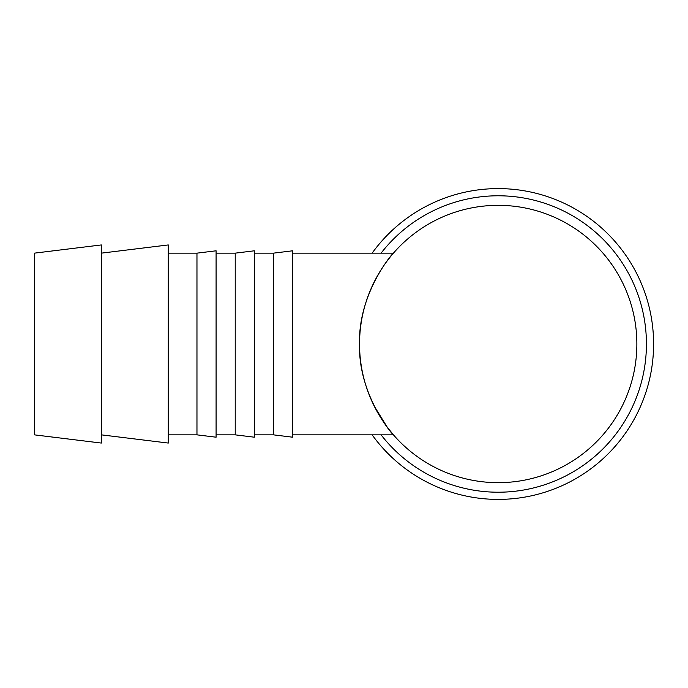 <?xml version="1.0" encoding="UTF-8"?>
<svg xmlns="http://www.w3.org/2000/svg" width="688" height="688" viewBox="0 0 688 688"><rect width="100%" height="100%" fill="white"/><g stroke="black" fill="none" stroke-linecap="round" stroke-linejoin="round"><path stroke-width="1.03" d="M381.083 434.85A148.23 148.23 0 0 0 646.428 344A148.23 148.23 0 0 0 381.083 253.15M372.131 434.85A155.393 155.393 0 0 0 653.6 344A155.393 155.393 0 0 0 372.131 253.15M101.342 344L101.342 244.937L34.4 253.15L34.4 434.85L101.342 443.063L101.342 344M101.342 434.85L168.285 443.063L168.285 244.937L101.342 253.15M196.966 253.15L216.092 250.802L216.092 437.198L196.966 434.85L196.966 253.15L168.285 253.15M235.219 253.15L254.345 250.802L254.345 437.198L235.219 434.85L235.219 253.15L216.092 253.15M273.471 253.15L292.598 250.802L292.598 437.198L273.471 434.85L273.471 253.15L254.345 253.15M359.54 344C358.009 293.647 392.633 252.892 393.441 253.15C392.633 252.892 358.009 293.647 359.54 344A138.666 138.666 0 0 0 498.207 482.666A138.666 138.666 0 0 0 636.864 344A138.666 138.666 0 0 0 498.207 205.334A138.666 138.666 0 0 0 359.54 344C358.009 394.353 392.633 435.108 393.441 434.85L292.598 434.85M374.255 406.161L387.198 427.102L393.441 434.85M393.441 253.15L292.598 253.15M273.471 434.85L254.345 434.85M235.219 434.85L216.092 434.85M196.966 434.85L168.285 434.85"/></g></svg>
